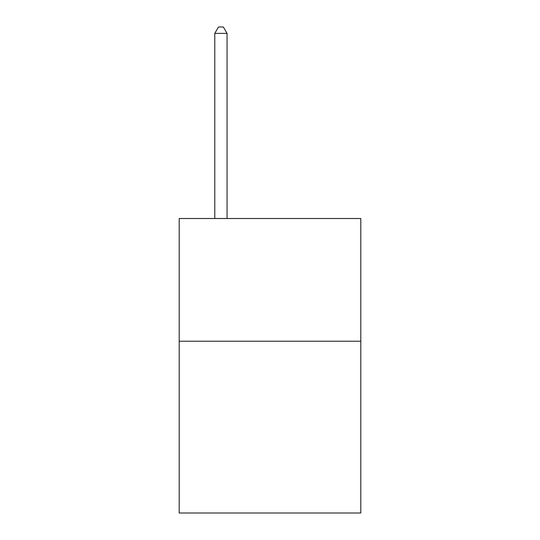 <?xml version="1.0" encoding="UTF-8"?>
<svg xmlns="http://www.w3.org/2000/svg" width="540" height="540" viewBox="0 0 540 540"><rect width="100%" height="100%" fill="white"/><g stroke="black" fill="none" stroke-linecap="round" stroke-linejoin="round"><path stroke-width="0.81" d="M360.801 341.219L360.801 513L179.199 513L179.199 218.511L360.801 218.511L360.801 341.219L179.199 341.219M227.056 218.511L227.056 33.379L214.785 33.379L214.785 218.511M214.785 33.379L218.464 27L223.371 27L227.056 33.379"/></g></svg>
